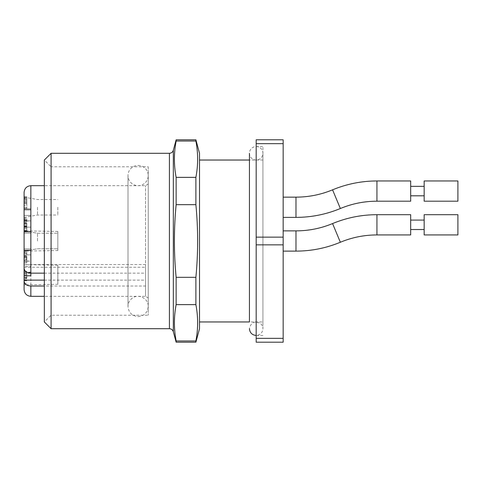 <?xml version="1.0" encoding="UTF-8"?>
<svg xmlns="http://www.w3.org/2000/svg" width="482" height="482" viewBox="0 0 482 482"><rect width="100%" height="100%" fill="white"/><g stroke="black" fill="none" stroke-linecap="round" stroke-linejoin="round"><path stroke-width="0.36" stroke-dasharray="2.41 1.81" d="M256.177 143.66L283.163 143.66L283.163 139.804L256.177 139.804L256.177 342.196L283.163 342.196L283.163 244.856L256.177 244.856M256.177 322.795L256.177 146.546L256.177 322.795M283.163 197.15L283.163 217.388L283.163 197.15M283.163 230.878L283.163 251.122L283.163 230.878L283.163 251.122L283.163 230.878L295.984 230.878L295.984 251.122L295.984 230.878L295.984 251.122L283.163 251.122M283.163 244.856L283.163 143.66M283.163 237.144L256.177 237.144M199.512 311.113L199.512 160.042L199.512 311.113M262.925 311.113L262.925 160.042L262.925 311.113M262.925 322.795L262.925 146.546L262.925 322.795M256.177 338.34L283.163 338.34M457.9 224.811L457.9 214.689L457.9 224.811M424.166 224.811L424.166 214.689L424.166 224.811M410.676 224.811L410.676 214.689L410.676 224.811M457.9 214.689L457.9 234.927L424.166 234.927L424.166 214.689L457.9 214.689M410.676 234.927L410.676 214.689L376.942 214.689L376.942 234.927L376.942 214.689L376.942 234.927L410.676 234.927M410.676 201.193L410.676 180.955M424.166 191.077L424.166 195.8L424.166 191.077M410.676 191.077L410.676 195.8L410.676 191.077M424.166 180.955L424.166 201.193M457.9 180.955L457.9 201.193M195.891 204.669L176.141 204.669C173.809 228.89 173.809 253.11 176.141 277.331L176.141 304.63L195.891 304.63L195.891 277.331C198.223 253.11 198.223 228.89 195.891 204.669L195.891 177.37C198.216 165.296 198.216 153.186 195.891 141.039L195.891 139.804M195.891 141.039L176.141 141.039C173.815 153.186 173.815 165.296 176.141 177.37L176.141 204.669M176.141 177.37L195.891 177.37M176.141 139.804L176.141 141.039M195.891 342.196L195.891 340.961L176.141 340.961L176.141 342.196M176.141 277.331L195.891 277.331M199.512 153.294L199.512 328.706M148.233 166.79L148.233 315.21L148.233 166.79L51.086 166.79L51.086 315.21L51.086 166.79L44.338 160.042L44.338 321.958L51.086 315.21L148.233 315.21M51.086 328.706L51.086 153.294M24.1 205.639L24.1 198.789L24.1 205.639L26.799 205.639L26.799 198.789L26.799 205.639M57.834 241L57.834 233.24L57.834 241M57.834 207.266L57.834 215.026L57.834 207.266M24.1 201.597L26.799 201.597M24.1 198.789L26.799 198.789M26.799 252.273L26.799 262.841L26.799 256.322L26.799 257.99L24.1 257.99L24.1 256.322L24.1 261.497L26.799 261.497L26.799 259.208L24.1 259.208L24.1 256.695L24.1 262.841L24.1 258.961L24.1 259.455L26.799 259.455L26.799 258.961L24.1 258.961L24.1 251.333L24.1 256.322L26.799 256.322L26.799 252.273L24.1 252.273M26.799 262.841L24.1 262.756L26.799 262.841M26.799 218.991L26.799 231.529L26.799 225.317L24.1 225.317L24.1 218.051L24.1 223.274L26.799 223.274L26.799 218.991L24.1 218.991M37.494 241L37.494 233.24L37.494 241M30.848 220.961L30.848 233.119L30.848 220.858L30.848 233.119L30.848 220.961L24.1 220.961L24.1 231.378L24.1 209.887L24.1 220.961L30.848 220.961M30.848 220.858L30.848 209.61L30.848 220.858L24.1 220.858L24.1 208.7L24.1 231.932L24.1 220.858L30.848 220.858M30.848 209.61L30.848 208.7L30.848 209.887L30.848 208.7L30.848 209.61L24.1 209.61L30.848 209.61M30.848 275.788L30.848 261.039L30.848 272.113L24.1 272.113L24.1 250.622L24.1 261.039L30.848 261.039L30.848 248.881L30.848 261.039L24.1 261.039M30.848 264.817L24.1 264.817L24.1 248.881L24.1 261.142L30.848 261.142L30.848 250.068L30.848 273.143M30.848 261.142L30.848 266.558L24.1 266.558L24.1 272.113M24.1 272.39L30.848 272.39L30.848 266.558M37.494 207.266L37.494 215.026L37.494 207.266M26.799 198.439L26.799 208.513L26.799 196.698L26.799 200.59L26.799 198.439L24.1 198.439L24.1 208.513L24.1 201.687L26.799 201.687M26.799 278.331L26.799 271.348L26.799 278.331L24.1 278.331L24.1 271.348L24.1 278.331M26.799 280.675L24.1 280.771L26.799 280.675M57.834 250.532L57.834 231.468L57.834 250.532L24.1 251.122L24.1 230.878L24.1 251.122L24.1 230.878L24.1 251.122L24.1 230.878L24.1 251.122L37.494 248.76L57.834 248.76L37.494 248.76L24.1 251.122M57.834 284.266L57.834 265.202L57.834 284.266L24.1 284.85L24.1 264.612L24.1 280.12M24.1 257.412L26.799 257.412M24.1 252.815L26.799 252.815L24.1 252.815M24.1 253.52L26.799 253.52M24.1 256.695L26.799 256.695M24.1 257.599L26.799 257.599M24.1 220.244L26.799 220.244M24.1 226.914L26.799 226.914L24.1 226.914M24.1 223.485L26.799 223.485M24.1 226.383L26.799 226.383M24.1 229.962L26.799 229.962M24.1 231.011L26.799 231.011M24.1 226.552L26.799 226.552M24.1 221.075L26.799 221.075M24.1 230.703L24.1 221.949L26.799 221.973L24.1 221.949L24.1 220.672L24.1 230.703L26.799 230.703M24.1 224.184L26.799 224.184M24.1 228.137L26.799 228.137M24.1 220.672L26.799 220.672M24.1 231.529L26.799 231.529M24.1 231.378L24.1 233.119L24.1 231.378L30.848 231.378L24.1 231.378M24.1 261.142L24.1 266.558M24.1 207.266L24.1 217.388L24.1 207.266M24.1 202.898L26.799 202.898M24.1 203.91L26.799 203.91M24.1 202.699L26.799 202.699M24.1 208.513L26.799 208.513M24.1 207.609L26.799 207.609M24.1 197.704L26.799 197.704M24.1 289.574L24.1 196.698L26.799 196.698M24.1 200.59L26.799 200.59M24.1 201.687L24.1 198.439M24.1 199.542L26.799 199.542M24.1 277.963L26.799 277.963M24.1 278.982L26.799 278.982M24.1 283.308L26.799 283.308L24.1 283.308M24.1 272.24L26.799 272.24M24.1 271.348L26.799 271.348M24.1 277.277L26.799 277.277M24.1 273.933L26.799 273.933M145.54 267.239L145.54 185.678L145.54 296.322L145.54 264.57L145.54 267.239L24.1 267.239L24.1 268.299M44.338 273.143L145.54 273.143L145.54 286.025L44.338 286.025M148.233 298.009L148.233 183.991L148.233 298.009L145.54 296.322L44.338 296.322M256.177 146.546A6.748 6.748 0 0 1 262.021 156.668A6.748 6.748 0 0 1 250.339 156.668A6.748 6.748 0 0 1 256.177 146.546L262.925 146.546M138.117 165.44A10.122 10.122 0 0 1 146.877 180.617A10.122 10.122 0 0 1 129.351 180.617A10.122 10.122 0 0 1 138.117 165.44M336.46 232.902L340.352 242.247L336.46 232.902M295.984 230.878C308.661 230.854 320.855 228.414 332.568 223.564L340.352 242.247M295.984 197.15L295.984 217.388M376.942 180.955L376.942 201.193M332.568 189.83L340.352 208.513M169.417 153.294L169.417 328.706M173.327 331.706L173.327 150.294M24.1 251.339L26.799 251.339L24.1 251.333M24.1 255.581L26.799 255.581M24.1 260.642L26.799 260.642M24.1 219.569L26.799 219.569L24.1 219.569M24.1 218.057L26.799 218.057L24.1 218.051M24.1 222.811L26.799 222.811M24.1 228.299L26.799 228.299M24.1 226.124L26.799 226.124M30.848 227.149L24.1 227.149L30.848 227.149M30.848 231.932L24.1 231.932L30.848 231.932M30.848 215.442L24.1 215.442L30.848 215.442M30.848 209.887L24.1 209.887L30.848 209.887M24.1 250.622L30.848 250.622L24.1 250.622M30.848 254.851L24.1 254.851L30.848 254.851M30.848 250.068L24.1 250.068L30.848 250.068M24.1 277.397L26.799 277.397M24.1 274.999L26.799 274.999M24.1 280.789L26.799 280.789M24.1 280.831L26.799 280.831M44.338 280.12L145.54 280.12M30.848 185.678L30.848 296.322M262.925 160.042L249.435 160.042L249.435 321.958L262.925 321.958M262.925 335.454L256.177 335.454C260.28 335.05 262.527 332.803 262.925 328.706L262.925 153.294L262.925 328.706C262.871 326.459 261.961 324.651 260.184 323.277C254.406 320.741 250.821 322.554 249.435 328.706M410.676 229.528L424.166 229.528M410.676 220.087L424.166 220.087M37.494 233.24L57.834 233.24L37.494 233.24L24.1 230.878L37.494 233.24M24.1 217.388L37.494 215.026L57.834 215.026M24.1 197.15L37.494 199.512L57.834 199.512M24.1 262.931L26.799 262.931M24.1 225.317L26.799 225.317M30.848 233.119L24.1 233.119L30.848 233.119M24.1 208.7L30.848 208.7L24.1 208.7M30.848 248.881L24.1 248.881L30.848 248.881M24.1 273.3L30.848 273.3M24.1 284.802L26.799 284.802M57.834 231.468L24.1 230.878M57.834 265.202L24.1 264.612M145.54 264.57L30.848 264.57M148.233 183.991L145.54 185.678L44.338 185.678M138.117 316.56C144.263 315.963 147.637 312.589 148.233 306.444L148.233 175.556L148.233 306.444C148.613 298.665 138.732 293.393 132.484 298.033C129.592 300.093 128.091 302.895 127.995 306.444C128.598 312.589 131.972 315.963 138.117 316.56M127.995 175.556L127.995 306.444L127.995 175.556"/><path stroke-width="0.72" d="M256.177 143.66L256.177 139.804L283.163 139.804L283.163 143.66L256.177 143.66L256.177 237.144L283.163 237.144L283.163 143.66M283.163 244.856L283.163 342.196L256.177 342.196L256.177 244.856L283.163 244.856L283.163 237.144M256.177 244.856L256.177 237.144M283.163 338.34L256.177 338.34M457.9 224.811L457.9 214.689L424.166 214.689L424.166 234.927L457.9 234.927L457.9 224.811M410.676 224.811L410.676 234.927L376.942 234.927L376.942 214.689L410.676 214.689L410.676 224.811M410.676 191.077L410.676 201.193L376.942 201.193L376.942 180.955L410.676 180.955L410.676 191.077M424.166 191.077L424.166 180.955L457.9 180.955L457.9 201.193L424.166 201.193L424.166 191.077M195.891 139.804L195.891 141.039C198.223 153.149 198.223 165.26 195.891 177.37L195.891 204.669C198.223 228.89 198.223 253.11 195.891 277.331L195.891 304.63L176.141 304.63L176.141 277.331C173.809 253.11 173.809 228.89 176.141 204.669L176.141 177.37C173.809 165.26 173.809 153.149 176.141 141.039L176.141 139.804L195.891 139.804L199.512 153.294L199.512 328.706L195.891 342.196L176.141 342.196L176.141 340.961L195.891 340.961L195.891 342.196M176.141 141.039L195.891 141.039M195.891 277.331L176.141 277.331M195.891 177.37L176.141 177.37M176.141 204.669L195.891 204.669M195.891 304.63C198.223 316.74 198.223 328.851 195.891 340.961C198.216 328.887 198.216 316.776 195.891 304.63M176.141 340.961C173.809 328.851 173.809 316.74 176.141 304.63C173.815 316.776 173.815 328.887 176.141 340.961M51.086 153.294L51.086 328.706L169.417 328.706L169.417 153.294L51.086 153.294L44.338 160.042L44.338 321.958L51.086 328.706M24.1 284.85L24.1 267.239M24.1 261.039L24.1 264.817M44.338 273.143L30.848 273.143L30.848 185.678C26.751 186.076 24.498 188.329 24.1 192.426L24.1 268.299C24.474 271.227 26.721 272.842 30.848 273.143L30.848 275.788L24.1 275.788M24.1 192.426L24.1 196.698M44.338 296.322L30.848 296.322C26.751 295.924 24.498 293.671 24.1 289.574L24.1 280.12L44.338 280.12M44.338 286.025L30.848 286.025C26.721 285.718 24.474 284.103 24.1 281.181M295.984 230.878L295.984 251.122C311.36 251.092 326.151 248.134 340.352 242.247L332.568 223.564C346.775 217.677 361.566 214.719 376.942 214.689C361.566 214.719 346.775 217.677 332.568 223.564C320.855 228.414 308.661 230.854 295.984 230.878L283.163 230.878M283.163 217.388L295.984 217.388L295.984 197.15L283.163 197.15M376.942 201.193C364.265 201.223 352.071 203.657 340.352 208.513L332.568 189.83C346.775 183.943 361.566 180.985 376.942 180.955M169.417 153.294C171.393 153.174 172.701 152.173 173.327 150.294L173.327 331.706L176.141 342.196M30.848 296.322L30.848 286.025M199.512 321.958L249.435 321.958L249.435 153.294L249.435 160.042L199.512 160.042M340.352 242.247C352.071 237.391 364.265 234.951 376.942 234.927C364.265 234.951 352.071 237.391 340.352 242.247C326.151 248.134 311.36 251.092 295.984 251.122L283.163 251.122M410.676 229.528L424.166 229.528M410.676 220.087L424.166 220.087M295.984 197.15C308.661 197.12 320.855 194.686 332.568 189.83M295.984 217.388C311.36 217.358 326.151 214.4 340.352 208.513M410.676 195.8L424.166 195.8M410.676 186.353L424.166 186.353M173.327 150.294L176.141 139.804M173.327 331.706C172.701 329.827 171.393 328.826 169.417 328.706M44.338 185.678L30.848 185.678M249.435 328.706C249.833 332.803 252.08 335.05 256.177 335.454"/></g></svg>
